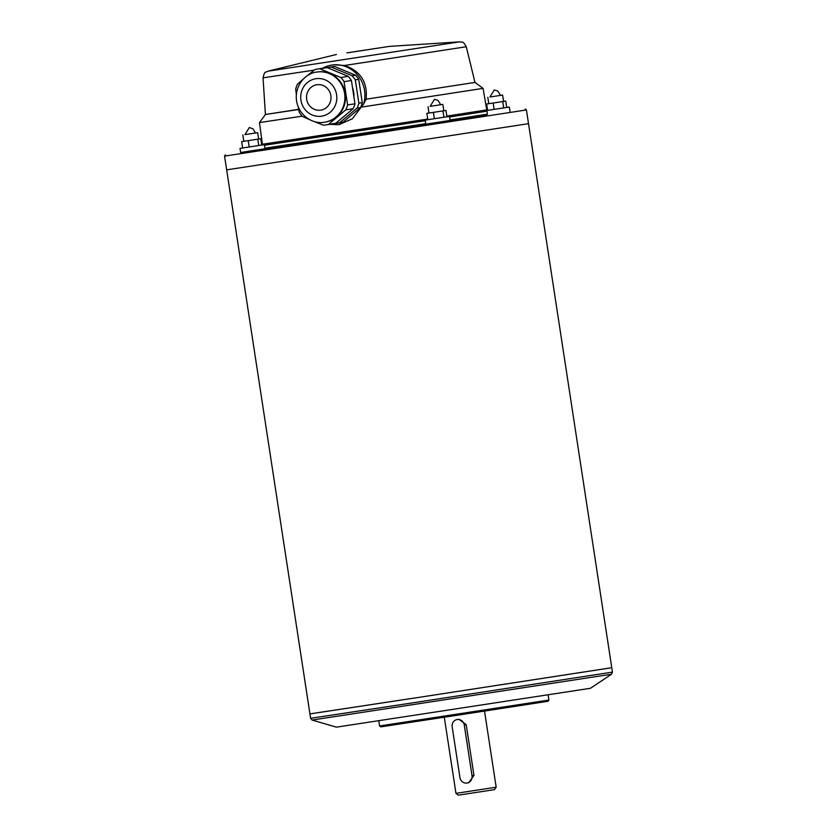 <?xml version="1.0" encoding="UTF-8"?>
<svg xmlns="http://www.w3.org/2000/svg" width="837" height="837" viewBox="0 0 837 837"><rect width="100%" height="100%" fill="white"/><g stroke="black" fill="none" stroke-linecap="round" stroke-linejoin="round"><path stroke-width="1.26" d="M370.174 49.31L378.868 48.002M357.294 51.319L380.94 47.678L357.294 51.319M355.526 51.58L365.141 50.074L355.526 51.58M354.721 51.716L389.31 46.401L354.721 51.716M333.293 64.826L331.693 65.077A29.986 28.531 81.1 0 1 363.603 104.029L366.114 99.205C367.757 82.256 360.569 71.019 344.582 65.474L333.293 64.826M366.114 99.205L474.977 82.424L483.075 88.377L486.768 109.909L446.832 116.113M366.167 98.965L364.629 99.195M298.673 109.323L265.413 114.491L298.704 109.49M329.548 124.368L339.058 124.608L352.367 118.77L363.603 104.029M361.615 107.084L483.075 88.377M336.39 54.499L267.945 71.176C265.904 72.892 264.691 70.088 263.048 77.841L265.413 114.491L259.47 122.589L302.157 116.155M259.47 122.589L262.389 144.246L427.717 119.053M262.389 144.246L263.121 144.78L427.812 119.691L425.206 120.109L425.855 124.347L450.191 120.622L449.542 116.385L425.206 120.109M446.927 116.751L486.234 110.641L486.768 109.909M264.461 145.251L425.301 120.727M449.636 116.981L486.967 111.175L486.234 110.641M264.91 148.212L425.751 123.688M450.086 119.942L487.416 114.146L486.967 111.175M265.005 148.84L425.845 124.326M450.191 120.58L486.883 114.878L487.416 114.146M240.648 152.48L486.935 114.805M240.02 148.379L240.669 152.616L249.102 151.34L265.015 148.892L264.366 144.655L240.02 148.379L264.366 144.655M430.145 106.362L434.476 99.289L438.023 100.43L440.722 104.751L442.836 104.416L443.809 110.766L445.964 110.432L446.937 116.782L449.542 116.385M446.937 116.782L427.812 119.712L426.839 113.361L443.809 110.766M486.297 110.557L509.325 107.042L486.287 110.568M244.959 134.631L249.29 127.559L252.847 128.699L255.547 133.02L257.66 132.685L258.633 139.036L260.788 138.701L261.751 145.052M260.788 138.701L257.786 139.172L258.748 145.523M257.786 139.172L248.223 140.637L249.196 146.988M248.223 140.637L241.663 141.631L242.636 147.982M241.663 141.631L258.633 139.036M500.495 95.387L502.618 95.062L503.592 101.413L505.736 101.089L506.709 107.439M505.736 101.089L502.734 101.559L503.707 107.9M502.734 101.559L493.181 103.024L494.144 109.375M493.181 103.024L486.621 104.018L487.594 110.369M486.621 104.018L503.592 101.413M445.964 110.432L442.961 110.902L443.934 117.253M442.961 110.902L433.399 112.367L434.372 118.718M433.399 112.367L426.839 113.361M442.836 104.416L430.134 106.351M502.618 95.062L489.917 97.008M257.66 132.685L244.959 134.621M225.446 154.876L224.557 156.1L329.119 140.26L522.257 110.578L526.41 109.909L525.197 109.009M309.931 713.888L226.66 169.859L528.524 123.667L526.41 109.909M224.557 156.1L226.66 169.859L528.524 123.667L611.774 667.717L414.472 698.058L611.763 667.696M309.91 713.888L414.472 698.037L309.91 713.909L310.59 718.313L415.152 702.473L612.443 672.121L611.774 667.717M611.512 674.235L312.096 720.05L336.422 727.154L590.441 688.286L611.512 674.235L612.443 672.121M379.569 725.972L380.783 726.872L464.409 714.16L548.015 701.28L548.915 700.056L379.569 725.972L378.774 720.783M496.174 787.198L494.374 789.647L486.967 790.798L458.394 795.15L455.956 793.361L496.174 787.198L484.518 711.084M457.222 719.527L458.875 719.276L466.199 724.654L464.263 724.957L472.037 775.763A6.424 6.11 81.1 0 1 466.983 783.034A6.424 6.11 81.1 0 1 459.942 777.604L452.168 726.798A6.424 6.11 81.1 0 1 457.222 719.527A6.424 6.11 81.1 0 1 464.263 724.957M468.584 782.783L473.972 775.46L466.199 724.654M322.569 68.236A29.986 28.531 81.1 0 1 331.693 65.077M335.323 123.384A28.27 26.899 -98.9 0 0 337.28 123.154L340.701 122.62A28.27 26.899 -98.9 0 0 343.076 122.129L360.485 107.565A28.27 26.899 -98.9 0 0 362.285 102.648L358.717 79.358A28.27 26.899 -98.9 0 0 355.537 75.204L334.57 66.489A28.27 26.899 -98.9 0 0 331.965 66.761L328.543 67.305A28.27 26.899 -98.9 0 0 326.608 67.682M340 124.451A29.986 28.531 81.1 0 1 331.306 124.096M355.537 75.204L352.115 75.738A28.27 26.899 -98.9 0 1 355.306 79.892L358.864 103.181L362.285 102.648M358.717 79.358L355.306 79.892M334.57 66.489L331.149 67.033A28.27 26.899 -98.9 0 0 328.543 67.305M343.076 122.129L339.665 122.662A28.27 26.899 -98.9 0 1 337.28 123.154M360.485 107.565L357.064 108.099A28.27 26.899 -98.9 0 0 358.864 103.181M331.149 67.033L352.115 75.738M357.064 108.099L339.665 122.662M353.894 96.789A22.055 20.988 -98.9 0 0 352.471 87.477M314.011 121.438L323.417 125.184A28.27 26.899 -98.9 0 0 326.022 124.912L333.377 123.771A28.27 26.899 -98.9 0 0 335.763 123.28L353.172 108.705A28.27 26.899 -98.9 0 0 354.961 103.788L351.404 80.509A28.27 26.899 -98.9 0 0 348.213 76.345L327.246 67.64A28.27 26.899 -98.9 0 0 324.641 67.912L317.286 69.063A28.27 26.899 -98.9 0 0 314.9 69.555L307.001 75.979M348.213 76.345L340.858 77.496A28.27 26.899 -98.9 0 1 344.049 81.66L347.606 104.939A28.27 26.899 -98.9 0 1 345.807 109.856L328.407 124.431L335.763 123.28M351.404 80.509L344.049 81.66M327.246 67.64L319.891 68.791A28.27 26.899 -98.9 0 0 317.286 69.063M303.465 78.95L297.501 84.118A28.27 26.899 -98.9 0 0 295.702 89.036L296.34 94.571M298.223 106.864L299.259 112.315A28.27 26.899 -98.9 0 0 302.45 116.479L309.617 119.607M326.022 124.912A28.27 26.899 -98.9 0 0 328.407 124.431M319.891 68.791L340.858 77.496M325.174 122.118A25.372 24.147 -98.9 0 0 325.258 122.108A25.372 24.147 -98.9 0 0 345.189 93.305A25.372 24.147 -98.9 0 0 317.411 71.972L316.804 72.066C305.557 73.028 293.871 85.97 296.696 101.695C299.531 116.489 313.823 124.525 324.557 122.223A25.372 24.147 -98.9 0 0 324.641 122.202A25.372 24.147 -98.9 0 0 344.582 93.399A25.372 24.147 -98.9 0 0 316.804 72.066M320.717 110.139A12.848 12.231 -98.9 0 0 320.759 110.139A12.848 12.231 -98.9 0 0 330.856 95.554A12.848 12.231 -98.9 0 0 316.784 84.746A12.848 12.231 -98.9 0 0 306.687 99.31A12.848 12.231 -98.9 0 0 320.717 110.139A12.848 12.231 -98.9 0 0 320.759 110.139A12.848 12.231 -98.9 0 0 330.856 95.554A12.848 12.231 -98.9 0 0 316.784 84.746A12.848 12.231 -98.9 0 0 306.687 99.31A12.848 12.231 -98.9 0 0 320.717 110.139M353.172 108.705L345.807 109.856M354.961 103.788L347.606 104.939M267.945 71.176L459.618 41.85C462.076 42.875 462.39 39.841 466.282 46.736L474.977 82.424M344.582 65.474L466.282 46.736M263.048 77.841L314.21 70.109M473.972 775.46L472.037 775.763M321.638 116.176A18.948 18.037 -98.9 0 0 332.781 85.719A18.948 18.037 -98.9 0 0 301.895 90.427A18.948 18.037 -98.9 0 0 321.638 116.176M365.141 50.074L346.842 52.909M389.31 46.401L459.618 41.85M509.325 107.042L509.974 111.269M428.021 106.686L428.994 113.037M487.804 97.333L488.766 103.683M242.845 134.956L243.818 141.307M500.505 95.397L497.806 91.076L494.248 89.936L489.917 97.019M312.096 720.05L310.59 718.313M548.915 700.056L548.12 694.867M455.956 793.361L444.301 717.236M468.605 782.773L466.983 783.034M325.258 122.108L324.557 122.223"/></g></svg>

